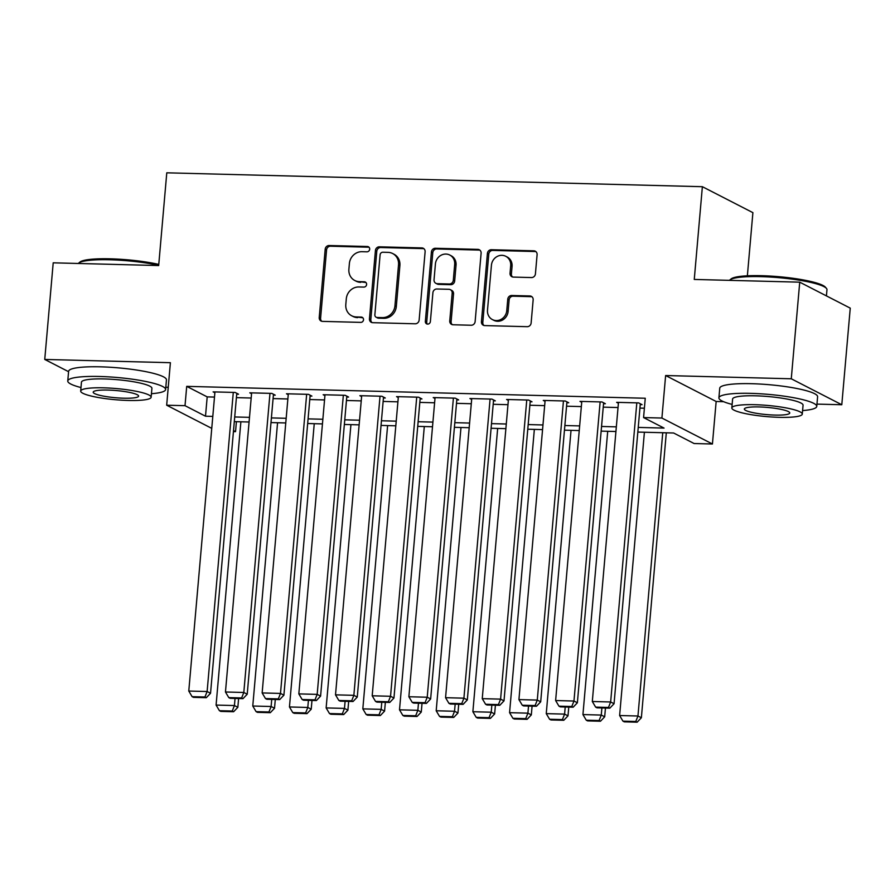 <?xml version="1.0" encoding="UTF-8"?>
<svg xmlns="http://www.w3.org/2000/svg" width="895" height="895" viewBox="0 0 895 895"><rect width="100%" height="100%" fill="white"/><g stroke="black" fill="none" stroke-linecap="round" stroke-linejoin="round"><path stroke-width="1.34" d="M369.68 249.235A2.696 2.484 -62.8 0 0 367.386 246.505L329.125 245.521A3.86 3.546 -62.8 0 0 325.198 249.213L319.224 317.501A3.86 3.546 -62.8 0 0 322.491 321.383L360.752 322.379A2.696 2.484 -62.8 0 0 362.218 317.322A2.696 2.484 -62.8 0 0 361.211 317.065L356.266 316.942A12.34 11.355 -62.8 0 1 351.69 315.778A12.34 11.355 -62.8 0 1 345.806 304.501L346.298 298.807A12.34 11.355 -62.8 0 1 358.884 286.971L363.84 287.094A2.696 2.484 -62.8 0 0 365.305 282.037A2.696 2.484 -62.8 0 0 364.299 281.791L359.354 281.656A12.34 11.355 -62.8 0 1 354.767 280.493A12.34 11.355 -62.8 0 1 348.893 269.227L349.386 263.533A12.34 11.355 -62.8 0 1 361.972 251.696L366.916 251.819A2.696 2.484 -62.8 0 0 369.68 249.235M369.008 247.233A2.696 2.484 -62.8 0 0 368.751 247.21L330.49 246.214A3.86 3.546 -62.8 0 0 326.563 249.918L320.589 318.195A3.86 3.546 -62.8 0 0 321.786 321.294M362.833 317.792A2.696 2.484 -62.8 0 0 362.576 317.77L356.266 316.942M365.921 282.507A2.696 2.484 -62.8 0 0 365.663 282.484L359.354 281.656M531.496 277.562A3.86 3.546 -62.8 0 0 535.423 273.87L537.101 254.706A3.86 3.546 -62.8 0 0 533.834 250.824L491.344 249.716A3.86 3.546 -62.8 0 0 487.417 253.419L481.443 321.697A3.86 3.546 -62.8 0 0 484.71 325.59L527.2 326.686A3.86 3.546 -62.8 0 0 531.127 322.994L533.151 299.847A3.86 3.546 -62.8 0 0 529.885 295.965L511.705 295.495A3.86 3.546 -62.8 0 0 507.767 299.187L506.76 310.666A10.315 9.498 -62.8 0 1 492.418 319.593A10.315 9.498 -62.8 0 1 487.495 310.173L491.433 265.222A10.315 9.498 -62.8 0 1 505.776 256.294A10.315 9.498 -62.8 0 1 510.698 265.714L510.038 273.21A3.86 3.546 -62.8 0 0 513.305 277.092L531.496 277.562M799.727 282.171L850.25 308.137L841.792 404.741L791.269 378.786L799.727 282.171L694.263 279.441L702.374 186.697L166.783 172.813L158.672 265.558L53.208 262.828L44.75 359.443L170.397 362.699L166.671 405.211L185.019 405.681L186.708 386.36L645.261 398.253L643.572 417.573L661.908 418.043L712.431 443.998L694.095 443.528L673.611 433.001L637.833 432.072M791.269 378.786L665.634 375.531L661.908 418.043M425.114 251.808A3.86 3.546 -62.8 0 0 421.847 247.915L379.357 246.819A3.86 3.546 -62.8 0 0 375.43 250.522L369.456 318.799A3.86 3.546 -62.8 0 0 372.723 322.681L415.213 323.789A3.86 3.546 -62.8 0 0 419.14 320.086L425.114 251.808M435.35 248.273L477.84 249.369A3.86 3.546 -62.8 0 1 481.107 253.263L475.133 321.54A3.86 3.546 -62.8 0 1 471.206 325.243L453.015 324.762A3.86 3.546 -62.8 0 1 449.749 320.88L452.176 293.191A3.86 3.546 -62.8 0 0 448.91 289.298L436.838 288.995A3.86 3.546 -62.8 0 0 432.911 292.687L430.383 321.518A2.696 2.484 -62.8 0 1 426.635 323.856A2.696 2.484 -62.8 0 1 425.349 321.383L431.424 251.976A3.86 3.546 -62.8 0 1 435.35 248.273L436.715 248.967L479.205 250.074L477.84 249.369M44.75 359.443L68.579 371.682M236.705 394.158L238.54 394.203L235.128 392.446L213.111 391.876L214.878 392.782M273.389 395.109L275.224 395.154L271.811 393.397L249.794 392.827L251.562 393.733M310.073 396.06L311.907 396.105L308.495 394.348L286.478 393.778L288.246 394.684M346.757 397.011L348.591 397.056L345.179 395.299L323.162 394.729L324.93 395.635M383.44 397.962L385.275 398.006L381.863 396.25L359.857 395.679L361.614 396.586M420.124 398.913L421.959 398.957L418.547 397.201L396.541 396.63L398.297 397.537M456.808 399.852L458.643 399.908L455.231 398.152L433.225 397.581L434.981 398.488M493.492 400.803L495.327 400.859L491.914 399.103L469.909 398.532L471.665 399.438M530.176 401.754L532.01 401.81L528.598 400.054L506.592 399.483L508.349 400.389M566.859 402.705L568.694 402.761L565.282 401.005L543.276 400.434L545.033 401.34M603.543 403.656L605.378 403.712L601.966 401.956L579.96 401.385L581.716 402.291M186.708 386.36L207.192 396.888L214.498 397.078M236.403 397.637L251.182 398.029M273.087 398.588L287.866 398.98M309.771 399.539L324.549 399.931M346.454 400.49L361.233 400.882M383.138 401.441L397.917 401.833M419.822 402.392L434.601 402.784M456.506 403.343L471.285 403.734M493.19 404.294L507.968 404.685M529.874 405.245L544.652 405.636M566.557 406.196L581.336 406.587M603.241 407.147L618.02 407.538M639.925 408.098L644.389 408.221M640.227 404.607L642.062 404.663L638.65 402.907L616.644 402.336L618.4 403.242M747.37 275.805L752.896 212.652L702.374 186.697M665.634 375.531L716.157 401.486L723.585 401.687M816.956 404.104L841.792 404.741M716.157 401.486L712.431 443.998M236.414 421.668L235.542 431.647L233.427 431.591M165.81 387.233L168.238 387.289M638.236 427.418L664.056 428.09L643.572 417.573M185.019 405.681L205.503 416.209L212.809 416.399M234.714 416.969L249.492 417.35M271.398 417.92L286.176 418.301M308.081 418.871L322.86 419.252M344.765 419.822L359.544 420.202M381.449 420.773L396.228 421.153M418.133 421.724L432.911 422.104M454.817 422.675L469.595 423.055M491.5 423.626L506.279 424.006M528.184 424.577L542.963 424.957M564.868 425.528L579.647 425.908M601.552 426.467L616.331 426.859M211.757 428.369L166.671 405.211M233.517 430.607L235.542 431.647M615.928 431.513L601.149 431.121M579.244 430.562L564.465 430.171M542.56 429.611L527.77 429.22M505.876 428.66L491.086 428.269M469.193 427.709L454.403 427.318M432.509 426.758L417.719 426.367M395.825 425.807L381.035 425.416M359.141 424.856L344.351 424.465M322.457 423.906L307.667 423.514M285.773 422.955L270.984 422.574M249.09 422.004L234.3 421.623M207.192 396.888L205.503 416.209M354.767 280.493L356.132 281.198A12.34 11.355 -62.8 0 0 360.719 282.361M351.69 315.778L353.055 316.472A12.34 11.355 -62.8 0 0 357.631 317.635M423.917 248.72A3.86 3.546 -62.8 0 0 423.212 248.62L380.722 247.523A3.86 3.546 -62.8 0 0 376.795 251.215L370.821 319.504A3.86 3.546 -62.8 0 0 372.018 322.592M382.859 252.233A2.696 2.484 -62.8 0 0 380.106 254.818L374.86 314.76A2.696 2.484 -62.8 0 0 377.142 317.479L382.366 317.613A12.34 11.355 -62.8 0 0 394.952 305.777L398.532 264.808A12.34 11.355 -62.8 0 0 392.659 253.531A12.34 11.355 -62.8 0 0 388.072 252.368L382.859 252.233M376.146 317.222L377.511 317.926A2.696 2.484 -62.8 0 0 378.518 318.184L377.142 317.479M392.659 253.531L394.024 254.236A12.34 11.355 -62.8 0 1 399.897 265.502L396.317 306.47A12.34 11.355 -62.8 0 1 383.731 318.318L378.518 318.184M479.91 250.164A3.86 3.546 -62.8 0 0 479.205 250.074M450.33 289.667L451.695 290.372A3.86 3.546 -62.8 0 1 453.541 293.896L451.114 321.585A3.86 3.546 -62.8 0 0 452.311 324.672M436.715 248.967A3.86 3.546 -62.8 0 0 432.788 252.67L426.714 322.088A2.696 2.484 -62.8 0 0 427.374 324.091M454.682 264.45A10.315 9.498 -62.8 0 0 449.771 255.03A10.315 9.498 -62.8 0 0 435.417 263.958L434.041 279.788A3.86 3.546 -62.8 0 0 437.308 283.681L449.368 283.995A3.86 3.546 -62.8 0 0 453.306 280.292L454.682 264.45L456.047 265.155A10.315 9.498 -62.8 0 0 451.136 255.735L449.771 255.03M435.876 283.312L437.241 284.017A3.86 3.546 -62.8 0 0 438.673 284.386L437.308 283.681M456.047 265.155L454.671 280.996A3.86 3.546 -62.8 0 1 450.733 284.688L438.673 284.386M505.776 256.294L507.141 256.988A10.315 9.498 -62.8 0 1 512.063 266.419L511.403 273.915A3.86 3.546 -62.8 0 0 512.6 277.002M492.418 319.593L493.783 320.298A10.315 9.498 -62.8 0 0 508.125 311.37L506.76 310.666M531.954 296.76A3.86 3.546 -62.8 0 0 531.25 296.67L513.07 296.189A3.86 3.546 -62.8 0 0 509.132 299.892L508.125 311.37M535.904 251.618A3.86 3.546 -62.8 0 0 535.199 251.529L492.709 250.421A3.86 3.546 -62.8 0 0 488.782 254.124L482.808 322.401A3.86 3.546 -62.8 0 0 484.005 325.5M235.049 698.447L234.434 705.551L216.087 705.07L240.878 421.791M232.264 711.033L219.42 710.697L220.785 711.402L233.629 711.726L232.264 711.033L234.434 705.551L237.846 707.307L238.607 698.536M216.087 705.07L219.42 710.697M233.629 711.726L237.846 707.307M233.293 392.402L207.125 691.522L210.538 693.278L236.783 393.297M214.945 391.92L188.778 691.041L207.125 691.522L204.955 697.004L192.112 696.668L193.477 697.362L206.32 697.697L204.955 697.004M210.538 693.278L206.32 697.697M192.112 696.668L188.778 691.041M158.695 265.323A49.113 7.775 -175 0 0 109.828 259.774A49.113 7.775 -175 0 0 78.715 263.074L79.968 262.045A47.927 7.585 5 0 1 110.342 258.823A47.927 7.585 5 0 1 158.773 264.405M151.445 393.71A49.113 7.775 -175 0 0 165.609 389.538A49.113 7.775 -175 0 0 99.614 376.482A49.113 7.775 -175 0 0 67.763 380.968A49.113 7.775 -175 0 0 80.986 387.546M165.609 389.538L166.459 379.872A49.113 7.775 -175 0 0 100.464 366.827A49.113 7.775 -175 0 0 68.613 371.313L67.763 380.968M80.684 391.059L81.456 382.165A35.364 5.594 5 0 1 104.402 378.943A35.364 5.594 5 0 1 151.915 388.329L151.132 397.223A35.364 5.594 -175 0 0 103.619 387.826A35.364 5.594 -175 0 0 80.684 391.059A35.364 5.594 -175 0 0 128.198 400.457A35.364 5.594 -175 0 0 151.132 397.223M123.834 398.208A22.789 3.602 -175 0 0 138.613 396.127A22.789 3.602 -175 0 0 107.993 390.075A22.789 3.602 -175 0 0 93.203 392.155A22.789 3.602 -175 0 0 123.834 398.208M729.861 279.945L731.114 278.927A47.927 7.585 5 0 1 761.488 275.694A47.927 7.585 5 0 1 825.38 287.172L826.443 288.403A49.113 7.775 -175 0 0 760.974 276.644A49.113 7.775 -175 0 0 729.861 279.945A49.113 7.775 -175 0 0 729.447 280.359M802.591 410.581A49.113 7.775 -175 0 0 816.755 406.408A49.113 7.775 -175 0 0 750.76 393.364A49.113 7.775 -175 0 0 718.909 397.85A49.113 7.775 -175 0 0 732.132 404.417M816.755 406.408L817.605 396.742A49.113 7.775 -175 0 0 751.61 383.698A49.113 7.775 -175 0 0 719.748 388.184L718.909 397.85M731.83 407.93L732.602 399.047A35.364 5.594 5 0 1 755.548 395.814A35.364 5.594 5 0 1 803.061 405.211L802.278 414.094A35.364 5.594 -175 0 0 754.765 404.697A35.364 5.594 -175 0 0 731.83 407.93A35.364 5.594 -175 0 0 779.344 417.327A35.364 5.594 -175 0 0 802.278 414.094M774.969 415.079A22.789 3.602 -175 0 0 789.759 412.998A22.789 3.602 -175 0 0 759.139 406.945A22.789 3.602 -175 0 0 744.349 409.026A22.789 3.602 -175 0 0 774.969 415.079M826.421 295.887L826.969 289.7A49.113 7.775 -175 0 0 826.443 288.403M271.733 699.398L271.118 706.502L252.77 706.021L277.562 422.742M268.947 711.984L256.104 711.648L257.48 712.353L270.312 712.677L268.947 711.984L271.118 706.502L274.53 708.258L275.291 699.487M252.77 706.021L256.104 711.648M270.312 712.677L274.53 708.258M308.417 700.349L307.802 707.453L289.454 706.972L314.246 423.693M305.631 712.935L292.788 712.599L294.164 713.304L306.996 713.628L305.631 712.935L307.802 707.453L311.214 709.209L311.986 700.438M289.454 706.972L292.788 712.599M306.996 713.628L311.214 709.209M345.101 701.3L344.486 708.404L326.138 707.923L350.929 424.644M342.315 713.886L329.483 713.55L330.848 714.244L343.68 714.579L342.315 713.886L344.486 708.404L347.898 710.16L348.67 701.389M326.138 707.923L329.483 713.55M343.68 714.579L347.898 710.16M381.785 702.251L381.169 709.355L362.822 708.874L387.613 425.595M378.999 714.837L366.167 714.501L367.532 715.194L380.364 715.53L378.999 714.837L381.169 709.355L384.581 711.111L385.353 702.34M362.822 708.874L366.167 714.501M380.364 715.53L384.581 711.111M269.977 393.353L243.809 692.473L247.221 694.229L273.467 394.247M251.629 392.871L225.462 691.992L243.809 692.473L241.639 697.943L228.796 697.619L230.16 698.313L243.004 698.648L241.639 697.943M247.221 694.229L243.004 698.648M228.796 697.619L225.462 691.992M306.661 394.303L280.493 693.424L283.905 695.18L310.151 395.198M288.313 393.822L262.145 692.943L280.493 693.424L278.323 698.894L265.479 698.57L266.844 699.263L279.688 699.599L278.323 698.894M283.905 695.18L279.688 699.599M265.479 698.57L262.145 692.943M343.344 395.254L317.177 694.375L320.589 696.12L346.835 396.149M324.997 394.773L298.829 693.893L317.177 694.375L315.006 699.845L302.163 699.521L303.528 700.214L316.371 700.55L315.006 699.845M320.589 696.12L316.371 700.55M302.163 699.521L298.829 693.893M380.028 396.205L353.861 695.325L357.273 697.071L383.519 397.1M361.681 395.724L335.513 694.844L353.861 695.325L351.69 700.796L338.847 700.472L340.223 701.165L353.055 701.501L351.69 700.796M357.273 697.071L353.055 701.501M338.847 700.472L335.513 694.844M418.468 703.201L417.853 710.306L399.506 709.824L424.297 426.546M415.683 715.776L402.851 715.452L404.216 716.145L417.048 716.481L415.683 715.776L417.853 710.306L421.265 712.062L422.037 703.291M399.506 709.824L402.851 715.452M417.048 716.481L421.265 712.062M416.712 397.156L390.544 696.276L393.957 698.022L420.202 398.051M398.364 396.675L372.197 695.795L390.544 696.276L388.374 701.747L375.542 701.423L376.907 702.116L389.739 702.452L388.374 701.747M393.957 698.022L389.739 702.452M375.542 701.423L372.197 695.795M455.163 704.152L454.537 711.256L436.189 710.775L460.981 427.497M452.367 716.727L439.534 716.403L440.899 717.096L453.731 717.432L452.367 716.727L454.537 711.256L457.949 713.002L458.721 704.242M436.189 710.775L439.534 716.403M453.731 717.432L457.949 713.002M453.396 398.107L427.228 697.227L430.64 698.973L456.886 399.002M435.059 397.626L408.881 696.746L427.228 697.227L425.058 702.698L412.226 702.374L413.591 703.067L426.423 703.403L425.058 702.698M430.64 698.973L426.423 703.403M412.226 702.374L408.881 696.746M491.847 705.103L491.221 712.207L472.873 711.726L497.665 428.448M489.05 717.678L476.218 717.354L477.583 718.047L490.415 718.383L489.05 717.678L491.221 712.207L494.633 713.953L495.405 705.193M472.873 711.726L476.218 717.354M490.415 718.383L494.633 713.953M490.08 399.058L463.912 698.178L467.324 699.924L493.57 399.953M471.743 398.577L445.565 697.697L463.912 698.178L461.742 703.649L448.91 703.325L450.274 704.018L463.107 704.354L461.742 703.649M467.324 699.924L463.107 704.354M448.91 703.325L445.565 697.697M528.531 706.054L527.905 713.158L509.568 712.677L534.349 429.399M525.734 718.629L512.902 718.305L514.267 718.998L527.099 719.334L525.734 718.629L527.905 713.158L531.317 714.904L532.089 706.144M509.568 712.677L512.902 718.305M527.099 719.334L531.317 714.904M526.763 400.009L500.596 699.129L504.008 700.875L530.254 400.904M508.427 399.528L482.248 698.648L500.596 699.129L498.425 704.6L485.593 704.275L486.958 704.969L499.79 705.305L498.425 704.6M504.008 700.875L499.79 705.305M485.593 704.275L482.248 698.648M565.215 707.005L564.588 714.109L546.252 713.628L571.032 430.35M562.418 719.58L549.586 719.256L550.951 719.949L563.783 720.285L562.418 719.58L564.588 714.109L568.001 715.855L568.772 707.095M546.252 713.628L549.586 719.256M563.783 720.285L568.001 715.855M563.447 400.96L537.28 700.08L540.692 701.825L566.938 401.855M545.111 400.479L518.932 699.599L537.28 700.08L535.109 705.551L522.277 705.226L523.642 705.92L536.474 706.256L535.109 705.551M540.692 701.825L536.474 706.256M522.277 705.226L518.932 699.599M601.899 707.956L601.272 715.06L582.936 714.579L607.716 431.3M599.102 720.531L586.27 720.206L587.635 720.9L600.478 721.236L599.102 720.531L601.272 715.06L604.684 716.805L605.456 708.046M582.936 714.579L586.27 720.206M600.478 721.236L604.684 716.805M600.131 401.911L573.963 701.031L577.376 702.776L603.622 402.806M581.795 401.43L555.627 700.55L573.963 701.031L571.793 706.502L558.961 706.177L560.326 706.871L573.158 707.207L571.793 706.502M577.376 702.776L573.158 707.207M558.961 706.177L555.627 700.55M662.747 432.721L637.956 716.011L619.62 715.53L644.4 432.251M635.786 721.482L622.954 721.157L624.318 721.851L637.162 722.187L635.786 721.482L637.956 716.011L641.368 717.756L666.305 432.811M619.62 715.53L622.954 721.157M637.162 722.187L641.368 717.756M636.815 402.862L610.647 701.982L614.059 703.727L640.305 403.757M618.479 402.381L592.311 701.501L610.647 701.982L608.477 707.453L595.645 707.128L597.01 707.822L609.842 708.158L608.477 707.453M614.059 703.727L609.842 708.158M595.645 707.128L592.311 701.501M368.751 247.21L367.386 246.505M362.576 317.77L361.211 317.065M365.663 282.484L364.299 281.791M320.589 318.195L319.224 317.501M326.563 249.918L325.198 249.213M330.49 246.214L329.125 245.521M370.821 319.504L369.456 318.799M376.795 251.215L375.43 250.522M380.722 247.523L379.357 246.819M423.212 248.62L421.847 247.915M383.731 318.318L382.366 317.613M396.317 306.47L394.952 305.777M399.897 265.502L398.532 264.808M451.114 321.585L449.749 320.88M453.541 293.896L452.176 293.191M426.714 322.088L425.349 321.383M432.788 252.67L431.424 251.976M450.733 284.688L449.368 283.995M454.671 280.996L453.306 280.292M511.403 273.915L510.038 273.21M512.063 266.419L510.698 265.714M509.132 299.892L507.767 299.187M513.07 296.189L511.705 295.495M531.25 296.67L529.885 295.965M482.808 322.401L481.443 321.697M488.782 254.124L487.417 253.419M492.709 250.421L491.344 249.716M535.199 251.529L533.834 250.824"/></g></svg>
